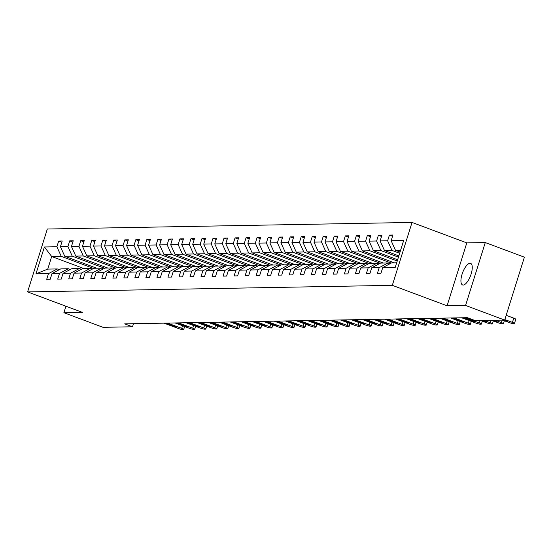 <?xml version="1.0" encoding="UTF-8"?>
<svg xmlns="http://www.w3.org/2000/svg" width="552" height="552" viewBox="0 0 552 552"><rect width="100%" height="100%" fill="white"/><g stroke="black" fill="none" stroke-linecap="round" stroke-linejoin="round"><path stroke-width="0.83" d="M463.183 285.046A11.502 4.25 -69.5 0 0 470.856 274.875A11.502 4.25 -69.5 0 0 470.614 263.387A11.502 4.25 -69.5 0 0 470 263.29A11.502 4.25 -69.5 0 0 462.328 273.461A11.502 4.25 -69.5 0 0 462.562 284.942A11.502 4.25 -69.5 0 0 463.183 285.046M412.033 222.435L47.313 229.011L27.6 291.911L392.32 285.336L412.033 222.435L466.799 242.894L447.086 305.794L465.571 305.456L485.277 242.556L466.799 242.894M485.277 242.556L524.4 257.17L504.687 320.07L465.571 305.456M65.916 306.222L63.887 312.701L103.01 327.315L132.514 326.784L133.48 323.7M93.578 268.438L61.231 256.349L51.688 256.521L44.388 246.979L56.89 246.758L58.678 241.058L61.824 242.238M83.635 268.458L51.688 256.521L47.748 269.1L57.284 268.934L59.292 269.68M61.231 256.349L56.89 246.758M104.604 268.237L72.25 256.156L64.763 256.287L60.43 246.696L62.21 240.996L58.678 241.058M60.43 246.696L67.917 246.558L69.704 240.865L72.85 242.038M115.63 268.037L83.276 255.955L75.783 256.087L71.449 246.496L73.237 240.796L69.704 240.865M71.449 246.496L78.943 246.358L80.73 240.665L83.869 241.838M126.656 267.837L94.302 255.755L86.809 255.886L82.476 246.295L84.263 240.603L80.73 240.665M82.476 246.295L89.969 246.157L91.749 240.465L94.896 241.638M137.676 267.644L105.328 255.555L97.835 255.693L93.502 246.095L95.282 240.403L91.749 240.465M93.502 246.095L100.988 245.957L102.775 240.265L105.922 241.438M148.702 267.444L116.348 255.355L108.861 255.493L104.521 245.895L106.308 240.203L102.775 240.265M104.521 245.895L112.015 245.764L113.802 240.065L116.948 241.245M159.728 267.244L127.374 255.155L119.881 255.293L115.547 245.695L117.335 240.003L113.802 240.065M115.547 245.695L123.041 245.564L124.821 239.865L127.967 241.045M170.754 267.044L138.4 254.962L130.907 255.093L126.574 245.502L128.361 239.803L124.821 239.865M126.574 245.502L134.06 245.364L135.847 239.672L138.994 240.844M181.774 266.844L149.419 254.762L141.933 254.893L137.6 245.302L139.38 239.602L135.847 239.672M137.6 245.302L145.086 245.164L146.873 239.471L150.02 240.644M192.8 266.644L160.446 254.562L152.959 254.7L148.619 245.102L150.406 239.409L146.873 239.471M148.619 245.102L156.112 244.964L157.9 239.271L161.039 240.444M203.826 266.45L171.472 254.362L163.978 254.5L159.645 244.902L161.432 239.209L157.9 239.271M159.645 244.902L167.139 244.771L168.919 239.071L172.065 240.251M214.845 266.25L182.498 254.161L175.005 254.299L170.671 244.702L172.452 239.009L168.919 239.071M170.671 244.702L178.158 244.57L179.945 238.871L183.091 240.051M225.871 266.05L193.517 253.968L186.031 254.099L181.691 244.508L183.478 238.809L179.945 238.871M181.691 244.508L189.184 244.37L190.971 238.678L194.118 239.851M236.898 265.85L204.544 253.768L197.05 253.899L192.717 244.308L194.504 238.609L190.971 238.678M192.717 244.308L200.21 244.17L201.991 238.478L205.137 239.651M247.924 265.65L215.57 253.568L208.076 253.699L203.743 244.108L205.53 238.416L201.991 238.478M203.743 244.108L211.237 243.97L213.017 238.278L216.163 239.451M258.943 265.457L226.589 253.368L219.103 253.506L214.769 243.908L216.55 238.216L213.017 238.278M214.769 243.908L222.256 243.777L224.043 238.078L227.189 239.251M269.969 265.257L237.615 253.168L230.129 253.306L225.789 243.708L227.576 238.015L224.043 238.078M225.789 243.708L233.282 243.577L235.069 237.877L238.209 239.057M280.996 265.057L248.642 252.968L241.148 253.106L236.815 243.508L238.602 237.815L235.069 237.877M236.815 243.508L244.308 243.377L246.088 237.684L249.235 238.857M292.015 264.856L259.668 252.775L252.174 252.906L247.841 243.315L249.621 237.615L246.088 237.684M247.841 243.315L255.328 243.177L257.115 237.484L260.261 238.657M303.041 264.656L270.687 252.575L263.2 252.706L258.867 243.115L260.647 237.415L257.115 237.484M258.867 243.115L266.354 242.977L268.141 237.284L271.287 238.457M314.067 264.463L281.713 252.374L274.22 252.512L269.887 242.914L271.674 237.222L268.141 237.284M269.887 242.914L277.38 242.776L279.167 237.084L282.307 238.257M325.093 264.263L292.739 252.174L285.246 252.312L280.913 242.714L282.7 237.022L279.167 237.084M280.913 242.714L288.406 242.583L290.186 236.884L293.333 238.064M336.113 264.063L303.766 251.974L296.272 252.112L291.939 242.514L293.719 236.822L290.186 236.884M291.939 242.514L299.425 242.383L301.213 236.684L304.359 237.864M347.139 263.863L314.785 251.781L307.298 251.912L302.958 242.321L304.745 236.622L301.213 236.684M302.958 242.321L310.452 242.183L312.239 236.491L315.385 237.664M358.165 263.663L325.811 251.581L318.318 251.712L313.984 242.121L315.772 236.422L312.239 236.491M313.984 242.121L321.478 241.983L323.258 236.29L326.404 237.463M369.184 263.463L336.837 251.381L329.344 251.519L325.011 241.921L326.791 236.228L323.258 236.29M325.011 241.921L332.497 241.783L334.284 236.09L337.431 237.263M380.211 263.269L347.857 251.181L340.37 251.319L336.037 241.721L337.817 236.028L334.284 236.09M336.037 241.721L343.523 241.59L345.31 235.89L348.457 237.063M391.237 263.069L358.883 250.981L351.389 251.119L347.056 241.521L348.843 235.828L345.31 235.89M347.056 241.521L354.55 241.39L356.337 235.69L359.476 236.87M397.24 260.993L369.909 250.78L362.416 250.918L358.082 241.321L359.869 235.628L356.337 235.69M358.082 241.321L365.576 241.189L367.356 235.497L370.502 236.67M398.454 257.128L380.935 250.587L373.442 250.718L369.109 241.127L370.889 235.428L367.356 235.497M369.109 241.127L376.595 240.989L378.382 235.297L381.529 236.47M399.662 253.264L391.954 250.387L384.468 250.518L380.128 240.927L381.915 235.228L378.382 235.297M380.128 240.927L387.621 240.789L389.408 235.097L392.555 236.27M400.614 250.228L395.487 250.325L391.154 240.727L392.941 235.035L389.408 235.097M391.154 240.727L403.664 240.499L395.246 267.361L382.736 267.589L380.956 273.281L377.416 273.343L379.203 267.651L371.717 267.789L369.93 273.481L366.397 273.544L368.177 267.851L360.691 267.982L358.903 273.682L355.371 273.744L357.158 268.051L349.664 268.182L347.877 273.882L344.344 273.944L346.132 268.244L338.638 268.382L336.858 274.075L333.325 274.144L335.105 268.445L327.619 268.582L325.832 274.275L322.299 274.337L324.086 268.645L316.593 268.783L314.806 274.475L311.273 274.537L313.06 268.845L305.567 268.983L303.786 274.675L300.247 274.737L302.034 269.045L294.54 269.176L292.76 274.875L289.227 274.937L291.007 269.245L283.521 269.376L281.734 275.075L278.201 275.137L279.988 269.438L272.495 269.576L270.708 275.269L267.175 275.338L268.962 269.638L261.469 269.776L259.688 275.469L256.156 275.531L257.936 269.838L250.449 269.976L248.662 275.669L245.129 275.731L246.916 270.038L239.423 270.169L237.636 275.869L234.103 275.931L235.89 270.238L228.397 270.37L226.61 276.069L223.077 276.131L224.864 270.432L217.371 270.57L215.59 276.262L212.058 276.331L213.838 270.632L206.351 270.77L204.564 276.462L201.031 276.524L202.819 270.832L195.325 270.97L193.538 276.662L190.005 276.724L191.792 271.032L184.299 271.163L182.519 276.862L178.986 276.925L180.766 271.232L173.28 271.363L171.493 277.063L167.96 277.125L169.74 271.432L162.254 271.563L160.466 277.256L156.934 277.325L158.721 271.625L151.227 271.763L149.44 277.456L145.907 277.525L147.695 271.825L140.201 271.963L138.421 277.656L134.888 277.718L136.668 272.026L129.182 272.164L127.395 277.856L123.862 277.918L125.649 272.226L118.156 272.357L116.368 278.056L112.836 278.118L114.623 272.426L107.129 272.557L105.349 278.256L101.809 278.318L103.597 272.619L96.11 272.757L94.323 278.45L90.79 278.518L92.57 272.819L85.084 272.957L83.297 278.65L79.764 278.712L81.551 273.019L74.058 273.157L72.271 278.85L68.738 278.912L70.525 273.219L63.031 273.35L61.251 279.05L57.718 279.112L59.499 273.419L52.012 273.55L50.225 279.25L46.692 279.312L48.479 273.619L35.97 273.84L44.388 246.979M504.687 320.07L475.182 320.602L467.358 317.683L124.69 323.858L132.514 326.784M52.012 273.55L60.817 268.865L68.31 268.734L70.318 269.479M68.31 268.734L59.499 273.419M96.703 268.224L64.763 256.287M72.25 256.156L67.917 246.558M63.031 273.35L71.843 268.665L79.336 268.534L81.337 269.279M79.336 268.534L70.525 273.219M107.73 268.024L75.783 256.087M83.276 255.955L78.943 246.358M74.058 273.157L82.869 268.472L90.355 268.334L92.363 269.086M90.355 268.334L81.551 273.019M118.756 267.823L86.809 255.886M94.302 255.755L89.969 246.157M85.084 272.957L93.895 268.272L101.382 268.134L103.39 268.886M101.382 268.134L92.57 272.819M129.782 267.623L97.835 255.693M105.328 255.555L100.988 245.957M96.11 272.757L104.915 268.072L112.408 267.934L114.416 268.686M112.408 267.934L103.597 272.619M140.801 267.423L108.861 255.493M116.348 255.355L112.015 245.764M107.129 272.557L115.941 267.872L123.434 267.741L125.435 268.486M123.434 267.741L114.623 272.426M151.828 267.223L119.881 255.293M127.374 255.155L123.041 245.564M118.156 272.357L126.967 267.672L134.453 267.541L136.461 268.286M134.453 267.541L125.649 272.226M162.854 267.03L130.907 255.093M138.4 254.962L134.06 245.364M129.182 272.164L137.986 267.478L145.48 267.34L147.487 268.093M145.48 267.34L136.668 272.026M173.873 266.83L141.933 254.893M149.419 254.762L145.086 245.164M140.201 271.963L149.012 267.278L156.506 267.14L158.507 267.892M156.506 267.14L147.695 271.825M184.899 266.63L152.959 254.7M160.446 254.562L156.112 244.964M151.227 271.763L160.039 267.078L167.532 266.94L169.533 267.692M167.532 266.94L158.721 271.625M195.925 266.43L163.978 254.5M171.472 254.362L167.139 244.771M162.254 271.563L171.065 266.878L178.551 266.747L180.559 267.492M178.551 266.747L169.74 271.432M206.952 266.23L175.005 254.299M182.498 254.161L178.158 244.57M173.28 271.363L182.084 266.678L189.577 266.547L191.585 267.292M189.577 266.547L180.766 271.232M217.971 266.036L186.031 254.099M193.517 253.968L189.184 244.37M184.299 271.163L193.11 266.485L200.604 266.347L202.605 267.092M200.604 266.347L191.792 271.032M228.997 265.836L197.05 253.899M204.544 253.768L200.21 244.17M195.325 270.97L204.137 266.285L211.623 266.147L213.631 266.899M211.623 266.147L202.819 270.832M240.023 265.636L208.076 253.699M215.57 253.568L211.237 243.97M206.351 270.77L215.156 266.085L222.649 265.947L224.657 266.699M222.649 265.947L213.838 270.632M251.043 265.436L219.103 253.506M226.589 253.368L222.256 243.777M217.371 270.57L226.182 265.885L233.675 265.747L235.676 266.499M233.675 265.747L224.864 270.432M262.069 265.236L230.129 253.306M237.615 253.168L233.282 243.577M228.397 270.37L237.208 265.685L244.702 265.553L246.703 266.299M244.702 265.553L235.89 270.238M273.095 265.036L241.148 253.106M248.642 252.968L244.308 243.377M239.423 270.169L248.234 265.484L255.721 265.353L257.729 266.098M255.721 265.353L246.916 270.038M284.121 264.843L252.174 252.906M259.668 252.775L255.328 243.177M250.449 269.976L259.254 265.291L266.747 265.153L268.755 265.905M266.747 265.153L257.936 269.838M295.141 264.643L263.2 252.706M270.687 252.575L266.354 242.977M261.469 269.776L270.28 265.091L277.773 264.953L279.774 265.705M277.773 264.953L268.962 269.638M306.167 264.442L274.22 252.512M281.713 252.374L277.38 242.776M272.495 269.576L281.306 264.891L288.793 264.753L290.8 265.505M288.793 264.753L279.988 269.438M317.193 264.242L285.246 252.312M292.739 252.174L288.406 242.583M283.521 269.376L292.332 264.691L299.819 264.56L301.827 265.305M299.819 264.56L291.007 269.245M328.219 264.042L296.272 252.112M303.766 251.974L299.425 242.383M294.54 269.176L303.352 264.491L310.845 264.36L312.846 265.105M310.845 264.36L302.034 269.045M339.238 263.849L307.298 251.912M314.785 251.781L310.452 242.183M305.567 268.983L314.378 264.298L321.871 264.16L323.872 264.905M321.871 264.16L313.06 268.845M350.265 263.649L318.318 251.712M325.811 251.581L321.478 241.983M316.593 268.783L325.404 264.097L332.89 263.959L334.898 264.712M332.89 263.959L324.086 268.645M361.291 263.449L329.344 251.519M336.837 251.381L332.497 241.783M327.619 268.582L336.423 263.897L343.917 263.759L345.925 264.512M343.917 263.759L335.105 268.445M372.31 263.249L340.37 251.319M347.857 251.181L343.523 241.59M338.638 268.382L347.45 263.697L354.943 263.559L356.944 264.311M354.943 263.559L346.132 268.244M383.336 263.049L351.389 251.119M358.883 250.981L354.55 241.39M349.664 268.182L358.476 263.497L365.962 263.366L367.97 264.111M365.962 263.366L357.158 268.051M394.363 262.849L362.416 250.918M369.909 250.78L365.576 241.189M360.691 267.982L369.502 263.297L376.988 263.166L378.996 263.911M376.988 263.166L368.177 267.851M397.626 259.757L373.442 250.718M380.935 250.587L376.595 240.989M371.717 267.789L380.521 263.104L388.015 262.966L390.022 263.718M388.015 262.966L379.203 267.651M398.841 255.893L384.468 250.518M391.954 250.387L387.621 240.789M382.736 267.589L391.547 262.904L396.674 262.807M63.887 312.701L82.365 312.37L27.6 291.911M447.086 305.794L392.32 285.336M400.055 252.029L395.487 250.325M57.284 268.934L48.479 273.619M35.97 273.84L47.748 269.1M504.845 319.56L512.428 322.396A3.595 0.483 -162.6 0 1 514.443 323.493A3.595 0.483 -162.6 0 1 514.147 323.589L513.436 323.603A3.595 0.483 -162.6 0 1 508.896 322.458L502.603 320.112M514.443 323.493L515.775 319.242A3.595 0.483 17.4 0 0 513.76 318.145L506.177 315.316M504.776 319.787L506.156 320.305A2.877 0.386 17.4 0 1 507.771 321.181A2.877 0.386 17.4 0 1 503.9 320.346L503.245 320.098M495.116 320.243L501.402 322.596A3.595 0.483 -162.6 0 1 503.424 323.693A3.595 0.483 -162.6 0 1 503.12 323.789L502.417 323.803A3.595 0.483 -162.6 0 1 497.869 322.658L491.584 320.305M494.482 320.257L495.137 320.498A2.877 0.386 17.4 0 1 496.752 321.381A2.877 0.386 17.4 0 1 492.874 320.539L492.218 320.298M484.09 320.443L490.383 322.796A3.595 0.483 -162.6 0 1 492.398 323.893A3.595 0.483 -162.6 0 1 492.094 323.989L491.39 324.003A3.595 0.483 -162.6 0 1 486.843 322.858L480.557 320.505M483.455 320.457L484.111 320.698A2.877 0.386 17.4 0 1 485.726 321.581A2.877 0.386 17.4 0 1 481.848 320.74L481.192 320.498M465.239 317.717L479.357 322.989A3.595 0.483 -162.6 0 1 481.372 324.093A3.595 0.483 -162.6 0 1 481.075 324.183L480.364 324.197A3.595 0.483 -162.6 0 1 475.824 323.058L461.707 317.786M464.515 317.731A2.877 0.386 17.4 0 1 465.577 318.09L473.085 320.898A2.877 0.386 17.4 0 1 474.699 321.781A2.877 0.386 17.4 0 1 470.828 320.94L463.314 318.131A2.877 0.386 17.4 0 1 462.431 317.773M454.22 317.917L468.331 323.189A3.595 0.483 -162.6 0 1 470.352 324.293A3.595 0.483 -162.6 0 1 470.049 324.383L469.338 324.397A3.595 0.483 -162.6 0 1 464.798 323.251L450.687 317.98M453.496 317.931A2.877 0.386 17.4 0 1 454.551 318.29L462.065 321.098A2.877 0.386 17.4 0 1 463.673 321.975A2.877 0.386 17.4 0 1 459.802 321.14L452.288 318.332A2.877 0.386 17.4 0 1 451.412 317.966M443.194 318.118L457.304 323.389A3.595 0.483 -162.6 0 1 459.326 324.493A3.595 0.483 -162.6 0 1 459.022 324.583L458.319 324.597A3.595 0.483 -162.6 0 1 453.772 323.451L439.661 318.18M442.469 318.131A2.877 0.386 17.4 0 1 443.525 318.49L451.039 321.298A2.877 0.386 17.4 0 1 452.654 322.175A2.877 0.386 17.4 0 1 448.776 321.34L441.269 318.532A2.877 0.386 17.4 0 1 440.386 318.166M432.168 318.318L446.285 323.589A3.595 0.483 -162.6 0 1 448.3 324.686A3.595 0.483 -162.6 0 1 447.996 324.783L447.292 324.797A3.595 0.483 -162.6 0 1 442.752 323.651L428.635 318.38M431.443 318.332A2.877 0.386 17.4 0 1 432.506 318.69L440.013 321.499A2.877 0.386 17.4 0 1 441.628 322.375A2.877 0.386 17.4 0 1 437.75 321.533L430.243 318.732A2.877 0.386 17.4 0 1 429.359 318.366M421.142 318.518L435.259 323.789A3.595 0.483 -162.6 0 1 437.274 324.887A3.595 0.483 -162.6 0 1 436.977 324.983L436.266 324.997A3.595 0.483 -162.6 0 1 431.726 323.851L417.609 318.58M420.424 318.525A2.877 0.386 17.4 0 1 421.48 318.89L428.987 321.692A2.877 0.386 17.4 0 1 430.601 322.575A2.877 0.386 17.4 0 1 426.731 321.733L419.216 318.932A2.877 0.386 17.4 0 1 418.333 318.566M410.122 318.711L424.233 323.983A3.595 0.483 -162.6 0 1 426.254 325.087A3.595 0.483 -162.6 0 1 425.951 325.183L425.247 325.19A3.595 0.483 -162.6 0 1 420.7 324.052L406.589 318.78M409.398 318.725A2.877 0.386 17.4 0 1 410.453 319.09L417.967 321.892A2.877 0.386 17.4 0 1 419.582 322.775A2.877 0.386 17.4 0 1 415.704 321.933L408.19 319.125A2.877 0.386 17.4 0 1 407.314 318.766M399.096 318.911L413.213 324.183A3.595 0.483 -162.6 0 1 415.228 325.287A3.595 0.483 -162.6 0 1 414.925 325.376L414.221 325.39A3.595 0.483 -162.6 0 1 409.674 324.252L395.563 318.973M398.371 318.925A2.877 0.386 17.4 0 1 399.427 319.284L406.941 322.092A2.877 0.386 17.4 0 1 408.556 322.975A2.877 0.386 17.4 0 1 404.678 322.133L397.171 319.325A2.877 0.386 17.4 0 1 396.288 318.966M388.07 319.111L402.187 324.383A3.595 0.483 -162.6 0 1 404.202 325.487A3.595 0.483 -162.6 0 1 403.905 325.577L403.195 325.59A3.595 0.483 -162.6 0 1 398.654 324.445L384.537 319.173M387.345 319.125A2.877 0.386 17.4 0 1 388.408 319.484L395.915 322.292A2.877 0.386 17.4 0 1 397.53 323.168A2.877 0.386 17.4 0 1 393.652 322.333L386.145 319.525A2.877 0.386 17.4 0 1 385.262 319.159M377.05 319.311L391.161 324.583A3.595 0.483 -162.6 0 1 393.183 325.68A3.595 0.483 -162.6 0 1 392.879 325.777L392.168 325.79A3.595 0.483 -162.6 0 1 387.628 324.645L373.518 319.373M376.326 319.325A2.877 0.386 17.4 0 1 377.382 319.684L384.896 322.492A2.877 0.386 17.4 0 1 386.503 323.368A2.877 0.386 17.4 0 1 382.633 322.527L375.118 319.725A2.877 0.386 17.4 0 1 374.235 319.36M366.024 319.511L380.135 324.783A3.595 0.483 -162.6 0 1 382.156 325.88A3.595 0.483 -162.6 0 1 381.853 325.977L381.149 325.99A3.595 0.483 -162.6 0 1 376.602 324.845L362.491 319.573M365.3 319.525A2.877 0.386 17.4 0 1 366.356 319.884L373.87 322.685A2.877 0.386 17.4 0 1 375.484 323.569A2.877 0.386 17.4 0 1 371.606 322.727L364.092 319.925A2.877 0.386 17.4 0 1 363.216 319.56M354.998 319.705L369.115 324.983A3.595 0.483 -162.6 0 1 371.13 326.08A3.595 0.483 -162.6 0 1 370.827 326.177L370.123 326.191A3.595 0.483 -162.6 0 1 365.583 325.045L351.465 319.774M354.274 319.718A2.877 0.386 17.4 0 1 355.329 320.084L362.843 322.885A2.877 0.386 17.4 0 1 364.458 323.769A2.877 0.386 17.4 0 1 360.58 322.927L353.073 320.125A2.877 0.386 17.4 0 1 352.19 319.76M343.972 319.905L358.089 325.176A3.595 0.483 -162.6 0 1 360.104 326.28A3.595 0.483 -162.6 0 1 359.807 326.37L359.097 326.384A3.595 0.483 -162.6 0 1 354.556 325.245L340.439 319.967M343.247 319.918A2.877 0.386 17.4 0 1 344.31 320.277L351.817 323.086A2.877 0.386 17.4 0 1 353.432 323.969A2.877 0.386 17.4 0 1 349.561 323.127L342.047 320.319A2.877 0.386 17.4 0 1 341.164 319.96M332.953 320.105L347.063 325.376A3.595 0.483 -162.6 0 1 349.085 326.48A3.595 0.483 -162.6 0 1 348.781 326.57L348.077 326.584A3.595 0.483 -162.6 0 1 343.53 325.438L329.42 320.167M332.228 320.119A2.877 0.386 17.4 0 1 333.284 320.477L340.798 323.286A2.877 0.386 17.4 0 1 342.412 324.162A2.877 0.386 17.4 0 1 338.535 323.327L331.021 320.519A2.877 0.386 17.4 0 1 330.144 320.153M321.926 320.305L336.044 325.577A3.595 0.483 -162.6 0 1 338.059 326.68A3.595 0.483 -162.6 0 1 337.755 326.77L337.051 326.784A3.595 0.483 -162.6 0 1 332.504 325.639L318.394 320.367M321.202 320.319A2.877 0.386 17.4 0 1 322.258 320.677L329.772 323.486A2.877 0.386 17.4 0 1 331.386 324.362A2.877 0.386 17.4 0 1 327.508 323.527L320.001 320.719A2.877 0.386 17.4 0 1 319.118 320.353M310.9 320.505L325.018 325.777A3.595 0.483 -162.6 0 1 327.032 326.874A3.595 0.483 -162.6 0 1 326.736 326.97L326.025 326.984A3.595 0.483 -162.6 0 1 321.485 325.839L307.367 320.567M310.176 320.519A2.877 0.386 17.4 0 1 311.238 320.878L318.745 323.679A2.877 0.386 17.4 0 1 320.36 324.562A2.877 0.386 17.4 0 1 316.482 323.72L308.975 320.919A2.877 0.386 17.4 0 1 308.092 320.553M299.881 320.705L313.991 325.977A3.595 0.483 -162.6 0 1 316.006 327.074A3.595 0.483 -162.6 0 1 315.709 327.17L314.999 327.184A3.595 0.483 -162.6 0 1 310.459 326.039L296.341 320.767M299.156 320.712A2.877 0.386 17.4 0 1 300.212 321.078L307.719 323.879A2.877 0.386 17.4 0 1 309.334 324.762A2.877 0.386 17.4 0 1 305.463 323.92L297.949 321.119A2.877 0.386 17.4 0 1 297.066 320.753M288.855 320.898L302.965 326.17A3.595 0.483 -162.6 0 1 304.987 327.274A3.595 0.483 -162.6 0 1 304.683 327.37L303.979 327.377A3.595 0.483 -162.6 0 1 299.432 326.239L285.322 320.967M288.13 320.912A2.877 0.386 17.4 0 1 289.186 321.271L296.7 324.079A2.877 0.386 17.4 0 1 298.315 324.962A2.877 0.386 17.4 0 1 294.437 324.121L286.923 321.312A2.877 0.386 17.4 0 1 286.046 320.953M277.828 321.098L291.946 326.37A3.595 0.483 -162.6 0 1 293.961 327.474A3.595 0.483 -162.6 0 1 293.657 327.564L292.953 327.577A3.595 0.483 -162.6 0 1 288.413 326.432L274.296 321.16M277.104 321.112A2.877 0.386 17.4 0 1 278.16 321.471L285.674 324.279A2.877 0.386 17.4 0 1 287.288 325.162A2.877 0.386 17.4 0 1 283.411 324.321L275.903 321.512A2.877 0.386 17.4 0 1 275.02 321.147M266.802 321.298L280.92 326.57A3.595 0.483 -162.6 0 1 282.935 327.674A3.595 0.483 -162.6 0 1 282.638 327.764L281.927 327.778A3.595 0.483 -162.6 0 1 277.387 326.632L263.269 321.361M266.078 321.312A2.877 0.386 17.4 0 1 267.14 321.671L274.648 324.479A2.877 0.386 17.4 0 1 276.262 325.356A2.877 0.386 17.4 0 1 272.391 324.521L264.877 321.712A2.877 0.386 17.4 0 1 263.994 321.347M255.783 321.499L269.893 326.77A3.595 0.483 -162.6 0 1 271.915 327.867A3.595 0.483 -162.6 0 1 271.612 327.964L270.901 327.978A3.595 0.483 -162.6 0 1 266.361 326.832L252.25 321.561M255.058 321.512A2.877 0.386 17.4 0 1 256.114 321.871L263.628 324.679A2.877 0.386 17.4 0 1 265.236 325.556A2.877 0.386 17.4 0 1 261.365 324.714L253.851 321.913A2.877 0.386 17.4 0 1 252.975 321.547M244.757 321.699L258.867 326.97A3.595 0.483 -162.6 0 1 260.889 328.067A3.595 0.483 -162.6 0 1 260.585 328.164L259.882 328.178A3.595 0.483 -162.6 0 1 255.334 327.032L241.224 321.761M244.032 321.712A2.877 0.386 17.4 0 1 245.088 322.071L252.602 324.873A2.877 0.386 17.4 0 1 254.217 325.756A2.877 0.386 17.4 0 1 250.339 324.914L242.832 322.113A2.877 0.386 17.4 0 1 241.948 321.747M233.731 321.892L247.848 327.17A3.595 0.483 -162.6 0 1 249.863 328.267A3.595 0.483 -162.6 0 1 249.559 328.364L248.855 328.371A3.595 0.483 -162.6 0 1 244.315 327.232L230.198 321.961M233.006 321.906A2.877 0.386 17.4 0 1 234.069 322.271L241.576 325.073A2.877 0.386 17.4 0 1 243.19 325.956A2.877 0.386 17.4 0 1 239.313 325.114L231.805 322.306A2.877 0.386 17.4 0 1 230.922 321.947M222.711 322.092L236.822 327.364A3.595 0.483 -162.6 0 1 238.837 328.468A3.595 0.483 -162.6 0 1 238.54 328.557L237.829 328.571A3.595 0.483 -162.6 0 1 233.289 327.433L219.172 322.154M221.987 322.106A2.877 0.386 17.4 0 1 223.042 322.465L230.55 325.273A2.877 0.386 17.4 0 1 232.164 326.156A2.877 0.386 17.4 0 1 228.293 325.314L220.779 322.506A2.877 0.386 17.4 0 1 219.896 322.147M211.685 322.292L225.796 327.564A3.595 0.483 -162.6 0 1 227.817 328.668A3.595 0.483 -162.6 0 1 227.514 328.757L226.81 328.771A3.595 0.483 -162.6 0 1 222.263 327.626L208.152 322.354M210.961 322.306A2.877 0.386 17.4 0 1 212.016 322.665L219.53 325.473A2.877 0.386 17.4 0 1 221.145 326.349A2.877 0.386 17.4 0 1 217.267 325.514L209.753 322.706A2.877 0.386 17.4 0 1 208.877 322.34M200.659 322.492L214.776 327.764A3.595 0.483 -162.6 0 1 216.791 328.861A3.595 0.483 -162.6 0 1 216.487 328.957L215.784 328.971A3.595 0.483 -162.6 0 1 211.237 327.826L197.126 322.554M199.934 322.506A2.877 0.386 17.4 0 1 200.99 322.865L208.504 325.673A2.877 0.386 17.4 0 1 210.119 326.549A2.877 0.386 17.4 0 1 206.241 325.714L198.734 322.906A2.877 0.386 17.4 0 1 197.851 322.54M189.633 322.692L203.75 327.964A3.595 0.483 -162.6 0 1 205.765 329.061A3.595 0.483 -162.6 0 1 205.468 329.158L204.757 329.171A3.595 0.483 -162.6 0 1 200.217 328.026L186.1 322.754M188.908 322.706A2.877 0.386 17.4 0 1 189.971 323.065L197.478 325.866A2.877 0.386 17.4 0 1 199.093 326.749A2.877 0.386 17.4 0 1 195.222 325.908L187.708 323.106A2.877 0.386 17.4 0 1 186.824 322.741M178.613 322.892L192.724 328.164A3.595 0.483 -162.6 0 1 194.746 329.261A3.595 0.483 -162.6 0 1 194.442 329.358L193.731 329.371A3.595 0.483 -162.6 0 1 189.191 328.226L175.081 322.954M177.889 322.899A2.877 0.386 17.4 0 1 178.945 323.265L186.459 326.066A2.877 0.386 17.4 0 1 188.066 326.95A2.877 0.386 17.4 0 1 184.195 326.108L176.681 323.306A2.877 0.386 17.4 0 1 175.805 322.941M167.587 323.086L181.698 328.357A3.595 0.483 -162.6 0 1 183.719 329.461A3.595 0.483 -162.6 0 1 183.416 329.558L182.712 329.565A3.595 0.483 -162.6 0 1 178.165 328.426L164.054 323.155M166.863 323.099A2.877 0.386 17.4 0 1 167.918 323.458L175.432 326.267A2.877 0.386 17.4 0 1 177.047 327.15A2.877 0.386 17.4 0 1 173.169 326.308L165.662 323.5A2.877 0.386 17.4 0 1 164.779 323.141M513.76 318.145L512.428 322.396M502.182 320.119L501.402 322.596M491.156 320.319L490.383 322.796M480.13 320.512L479.357 322.989M470.828 320.94L471.077 320.146M463.314 318.131L463.432 317.752M469.152 320.567L468.331 323.189M459.802 321.14L460.051 320.346M452.288 318.332L452.412 317.952M458.132 320.76L457.304 323.389M448.776 321.34L449.024 320.546M441.269 318.532L441.386 318.152M447.106 320.96L446.285 323.589M437.75 321.533L437.998 320.746M430.243 318.732L430.36 318.345M436.08 321.16L435.259 323.789M426.731 321.733L426.979 320.94M419.216 318.932L419.334 318.545M425.061 321.361L424.233 323.983M415.704 321.933L415.953 321.14M408.19 319.125L408.314 318.745M414.034 321.561L413.213 324.183M404.678 322.133L404.926 321.34M397.171 319.325L397.288 318.946M403.008 321.761L402.187 324.383M393.652 322.333L393.9 321.54M386.145 319.525L386.262 319.146M391.982 321.954L391.161 324.583M382.633 322.527L382.881 321.74M375.118 319.725L375.243 319.346M380.963 322.154L380.135 324.783M371.606 322.727L371.855 321.933M364.092 319.925L364.216 319.539M369.937 322.354L369.115 324.983M360.58 322.927L360.829 322.133M353.073 320.125L353.19 319.739M358.91 322.554L358.089 325.176M349.561 323.127L349.809 322.333M342.047 320.319L342.164 319.939M347.884 322.754L347.063 325.376M338.535 323.327L338.783 322.534M331.021 320.519L331.145 320.139M336.865 322.948L336.044 325.577M327.508 323.527L327.757 322.734M320.001 320.719L320.119 320.339M325.839 323.148L325.018 325.777M316.482 323.72L316.731 322.934M308.975 320.919L309.092 320.533M314.812 323.348L313.991 325.977M305.463 323.92L305.711 323.127M297.949 321.119L298.066 320.733M303.793 323.548L302.965 326.17M294.437 324.121L294.685 323.327M286.923 321.312L287.047 320.933M292.767 323.748L291.946 326.37M283.411 324.321L283.659 323.527M275.903 321.512L276.021 321.133M281.741 323.948L280.92 326.57M272.391 324.521L272.64 323.727M264.877 321.712L264.994 321.333M270.715 324.141L269.893 326.77M261.365 324.714L261.613 323.927M253.851 321.913L253.975 321.533M259.695 324.341L258.867 326.97M250.339 324.914L250.587 324.121M242.832 322.113L242.949 321.726M248.669 324.541L247.848 327.17M239.313 325.114L239.561 324.321M231.805 322.306L231.923 321.926M237.643 324.742L236.822 327.364M228.293 325.314L228.542 324.521M220.779 322.506L220.897 322.126M226.624 324.942L225.796 327.564M217.267 325.514L217.516 324.721M209.753 322.706L209.877 322.327M215.597 325.135L214.776 327.764M206.241 325.714L206.489 324.921M198.734 322.906L198.851 322.527M204.571 325.335L203.75 327.964M195.222 325.908L195.47 325.114M187.708 323.106L187.825 322.72M193.545 325.535L192.724 328.164M184.195 326.108L184.444 325.314M176.681 323.306L176.806 322.92M182.526 325.735L181.698 328.357M173.169 326.308L173.418 325.514M165.662 323.5L165.779 323.12M504.342 320.76L503.424 323.693M493.315 320.953L492.398 323.893M482.296 321.154L481.372 324.093M471.27 321.354L470.352 324.293M460.244 321.554L459.326 324.493M449.218 321.754L448.3 324.686M438.198 321.954L437.274 324.887M427.172 322.147L426.254 325.087M416.146 322.347L415.228 325.287M405.127 322.547L404.202 325.487M394.1 322.748L393.183 325.68M383.074 322.948L382.156 325.88M372.048 323.141L371.13 326.08M361.029 323.341L360.104 326.28M350.002 323.541L349.085 326.48M338.976 323.741L338.059 326.68M327.957 323.941L327.032 326.874M316.931 324.141L316.006 327.074M305.905 324.334L304.987 327.274M294.878 324.535L293.961 327.474M283.859 324.735L282.935 327.674M272.833 324.935L271.915 327.867M261.807 325.135L260.889 328.067M250.787 325.328L249.863 328.267M239.761 325.528L238.837 328.468M228.735 325.728L227.817 328.668M217.709 325.928L216.791 328.861M206.689 326.128L205.765 329.061M195.663 326.329L194.746 329.261M184.637 326.522L183.719 329.461"/></g></svg>
